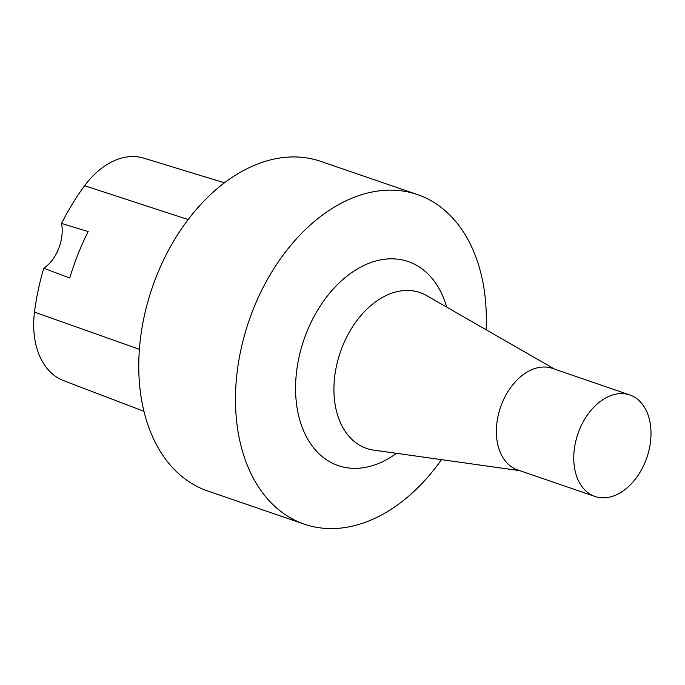 <?xml version="1.0" encoding="UTF-8"?>
<svg xmlns="http://www.w3.org/2000/svg" width="685" height="685" viewBox="0 0 685 685"><rect width="100%" height="100%" fill="white"/><g stroke="black" fill="none" stroke-linecap="round" stroke-linejoin="round"><path stroke-width="1.03" d="M632.109 395.879A53.661 36.459 -71.1 0 1 646.255 459.267A53.661 36.459 -71.1 0 1 594.957 496.462A53.661 36.459 -71.1 0 1 577.9 433.87A53.661 36.459 -71.1 0 1 629.806 394.954A53.661 36.459 -71.1 0 1 632.109 395.879M594.957 496.462L517.577 469.893A53.661 36.459 -71.1 0 1 500.512 407.301A53.661 36.459 -71.1 0 1 552.427 368.384L629.806 394.954M441.491 459.644A174.221 118.377 -71.1 0 1 304.32 524.153A174.221 118.377 -71.1 0 1 248.929 320.931A174.221 118.377 -71.1 0 1 417.465 194.583A174.221 118.377 -71.1 0 1 424.948 197.58A174.221 118.377 -71.1 0 1 486.093 329.742M304.32 524.153L207.598 490.948A174.221 118.377 -71.1 0 1 152.207 287.726A174.221 118.377 -71.1 0 1 320.743 161.377L417.465 194.583M224.534 182.818L143.816 158.158A78.373 53.25 108.9 0 0 84.623 185.721A189.882 129.011 108.9 0 0 61.547 223.43L88.168 231.59A190.85 129.671 -71.1 0 0 69.767 278.033L43.789 268.255A189.882 129.011 108.9 0 0 34.498 312.112A78.373 53.25 108.9 0 0 63.499 380.595L143.918 411.325M43.789 268.255A34.841 23.675 108.9 0 0 61.547 223.43M519.829 470.672L373.59 450.088A82.388 55.973 -71.1 0 1 339.469 354.736A82.388 55.973 -71.1 0 1 423.51 293.968A82.388 55.973 -71.1 0 1 426.635 295.577L554.679 369.164M396.487 453.316A107.87 73.295 -71.1 0 1 296.083 376.433A107.87 73.295 -71.1 0 1 412.892 263.434A107.87 73.295 -71.1 0 1 446.68 307.094M84.623 185.721L188.187 219.577M34.498 312.112L139.372 349.324"/></g></svg>
